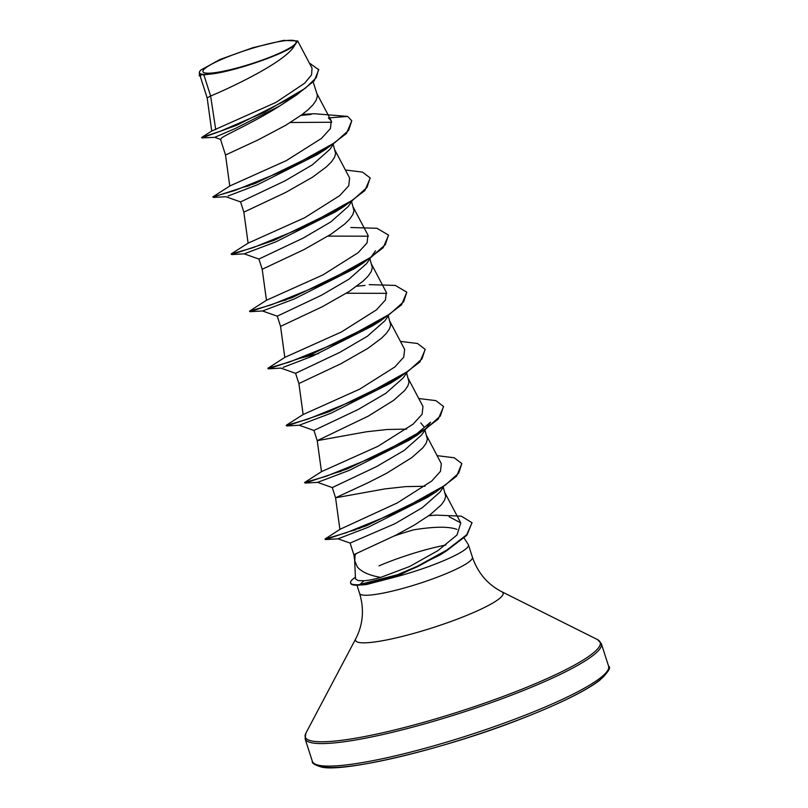 <?xml version="1.0" encoding="UTF-8"?>
<svg xmlns="http://www.w3.org/2000/svg" width="808" height="808" viewBox="0 0 808 808"><rect width="100%" height="100%" fill="white"/><g stroke="black" fill="none" stroke-linecap="round" stroke-linejoin="round"><path stroke-width="1.21" d="M293.971 40.521A48.924 7.242 162.2 0 1 267.529 58.105A48.924 7.242 162.2 0 1 235.663 68.337A48.924 7.242 162.2 0 1 205.06 72.962A48.924 7.242 162.2 0 1 235.431 53.914A48.924 7.242 162.2 0 1 293.971 40.521M355.429 577.225A59.156 8.757 -17.8 0 0 350.581 582.922L350.743 583.396A59.156 8.757 -17.8 0 0 353.308 584.931A59.156 8.757 -17.8 0 0 359.227 585.164L363.974 580.73C368.397 580.477 373.973 579.366 380.719 577.387C369.387 575.458 361.59 571.963 357.328 566.923L354.732 560.853L355.136 554.924A52.894 7.827 -17.8 0 1 356.712 553.349M350.581 582.922A59.156 8.757 -17.8 0 0 353.157 584.457A59.156 8.757 -17.8 0 0 359.075 584.689L397.587 574.69L417.595 566.125L446.763 550.117L466.711 534.755L472.013 522.715L466.862 535.229L446.935 550.571L417.817 566.57L397.859 575.124L359.227 585.164M354.641 560.257L355.5 578.932L358.106 580.568L363.974 580.73M456.964 529.402C448.834 526.382 434.421 526.523 413.736 529.816A52.894 7.827 -17.8 0 0 394.314 535.957M445.935 545.006A59.236 8.767 -17.8 0 0 379.043 565.852M363.115 584.8L366.418 584.527L395.698 576.902A59.236 8.767 -17.8 0 0 468.458 544.865A59.236 8.767 -17.8 0 0 468.307 544.552L463.802 537.603M443.511 486.992L439.926 492.153L422.463 507.596L395.001 523.675L350.116 543.067L353.914 554.914L354.722 560.853M443.299 487.295L445.723 496.365L444.491 500.304L441.4 504.737L430.25 514.656L414.171 525.17L395.758 535.219L355.459 553.935C353.51 554.864 353.409 555.197 355.136 554.924M203.838 74.821A52.894 7.827 162.2 0 1 201.556 74.578A52.894 7.827 162.2 0 1 201.465 74.558L200.041 75.679L207.171 97.889L210.636 96.001L203.838 74.821L212.443 73.851C235.583 70.983 284.648 53.985 294.738 45.238L297.708 40.966L283.517 40.4L252.722 47.743L219.998 59.489L200.838 70.054A52.581 7.777 162.2 0 0 199.667 71.528L199.293 72.983L200.344 74.548L201.465 74.558M312.05 68.236L311.565 74.881L304.636 83.224L275.912 102.414L211.716 131.048L201.677 137.431L201.909 137.926L236.623 125.301L296.273 95.182L279.598 106.02C255.762 121.301 227.624 133.835 221.847 137.784L220.503 139.259L225.513 155.015L258.217 139.845L285.769 125.26L301.859 114.746L308.181 109.646L312.999 104.818L316.09 100.394L317.332 96.455L317.069 94.112L313.171 81.982M333.462 144.208L329.866 149.369L312.383 164.832L284.85 180.942L240.622 201.889M333.25 144.511L335.674 153.591L334.431 157.52L331.341 161.953L326.523 166.771L312.625 177.124L285.709 192.435L243.864 212.151L240.572 201.909M352.601 200.202L348.218 206.505L330.745 221.958L303.151 238.097L258.954 259.014M351.591 201.636L354.015 210.716L352.783 214.655L349.682 219.079L344.864 223.907L330.967 234.249L304.05 249.571L262.206 269.276L258.913 259.035M375.488 250.823L366.559 263.62L349.056 279.114L321.493 295.223L277.285 316.15M369.933 258.772L372.357 267.852L371.125 271.781L368.024 276.215L363.206 281.033L349.309 291.385L322.392 306.697L280.548 326.402L277.255 316.16M388.486 315.605L384.901 320.766L367.398 336.229L339.905 352.308L295.647 373.276M388.274 315.908L390.698 324.978L389.466 328.917L386.365 333.34L381.558 338.168L367.65 348.511L340.734 363.832L298.889 383.537L295.597 373.296M407.626 371.589L403.243 377.881L385.79 393.344L358.156 409.494L313.989 430.411M406.616 373.033L409.04 382.113L407.808 386.042L404.707 390.476L393.567 400.394L368.387 416.059L317.231 440.663L366.428 431.785L387.173 429.492L406.687 429.109M420.776 422.917L423.826 426.654M443.562 406.676L438.219 419.11L417.443 434.936L347.49 468.852L305.101 483.093L317.554 482.366L349.177 470.408L408.878 440.34L430.512 422.231L421.594 435.007L404.04 450.521L376.508 466.61L332.32 487.547M424.957 430.169L427.381 439.239L426.149 443.178L423.049 447.602L411.908 457.53L386.729 473.185L368.276 482.629L335.572 497.799L384.77 488.921L405.515 486.628L425.008 486.244M200.838 75.851L199.152 75.336L200.576 74.407M294.738 45.238C286.123 62.307 225.402 90.001 210.636 96.001L215.726 129.623M331.775 122.24L290.345 122.493M220.816 139.542L214.716 137.33L235.512 128.391L279.598 106.02M311.1 114.423L300.909 115.443M296.273 95.182L314.241 80.83L318.736 69.74L309.333 63.024M199.303 75.811L201.404 74.578M347.632 116.403L351.773 120.786L348.622 130.361L334.845 142.642L285.8 169.811L234.704 190.547L212.827 196.899L229.886 185.941L286.335 160.61L321.433 138.451L330.401 128.603L331.27 120.907L328.381 117.948L347.632 116.403L314.171 113.716L302.263 114.443M306.262 114.372L301.707 114.857M201.677 137.431L220.796 131.037L264.539 112.201L305.222 88.325L316.261 77.649L318.584 69.256M199.424 75.053L200.344 74.548M380.719 577.387L409.626 566.509L437.896 550.642L457.015 534.977L460.772 522.887L449.056 516.736M437.108 455.651L454.217 457.772L461.822 463.57L458.752 473.044L445.228 485.194L396.809 512.151L346.208 532.765L324.988 539.047L340.148 529.23L397.162 502.99L431.694 481.063L440.481 471.327L441.33 463.681L426.735 435.966M418.766 398.516L435.886 400.637L443.491 406.444L440.33 416.019L426.563 428.301L377.508 455.459L326.412 476.205L304.535 482.558L321.574 471.609L378.033 446.269L413.1 424.139L422.109 414.262L422.978 406.555M303.242 414.484L359.671 389.153L394.779 367.014L403.737 357.166L404.656 349.42L390.042 321.705M369.195 284.628L395.304 285.416L406.798 292.183L403.647 301.748L389.88 314.029L340.845 341.198L289.739 361.934L267.852 368.296L284.921 357.328L341.37 331.997L376.427 309.878L385.426 299.99L386.305 292.294L371.7 264.57M350.834 227.502L376.952 228.28L388.456 235.047L385.315 244.622L371.539 256.904L322.483 284.073L271.387 304.808L249.51 311.161L266.539 300.223L322.978 274.892L358.085 252.752L367.074 242.895L367.953 235.168M248.218 243.087L304.646 217.756L339.764 195.607L348.733 185.739L349.632 178.033L335.017 150.318M446.935 550.571L440.219 554.864L395.698 576.902M326.775 148.066L317.17 154.681L257.469 184.749L228.119 195.98M345.097 205.202L335.522 211.807L275.831 241.875L244.178 253.843L231.724 254.581L231.462 253.742L248.218 243.077M328.058 236.108L368.377 236.199M363.449 262.327L353.854 268.953L294.142 299.011L262.519 310.979L250.076 311.706L249.51 311.161M346.4 293.243L386.729 293.334M376.174 323.463L372.205 326.079L312.504 356.136L283.143 367.367M400.132 376.599L390.547 383.204L330.846 413.272L299.202 425.24L286.759 425.968L286.486 425.129L303.232 414.474M431.209 494.849L427.24 497.465L368.125 527.27L337.986 538.815L325.452 539.572L325.947 539.007M351.773 120.786L346.501 133.451L325.735 149.278L255.793 183.194L213.524 196.94M244.713 186.931L249.45 185.668M370.185 178.144L364.852 190.577L344.087 206.414L274.114 240.34L231.724 254.581M388.527 235.279L383.184 247.713L362.408 263.549L292.456 297.465L250.076 311.706M281.396 301.192L286.143 299.93M356.742 286.234L364.984 285.426M406.798 292.183L401.536 304.838L380.77 320.675L310.827 354.591L268.418 368.842L267.852 368.296M299.738 358.318L318.574 353.561M425.21 349.541L419.877 361.964L399.101 377.811L329.129 411.726L286.759 425.968M305.101 483.093L305.232 482.588M336.431 472.579L341.168 471.316M461.822 463.57L456.571 476.225L435.805 492.062L366.317 525.796L325.452 539.572M350.521 531.23L355.843 529.806M249.298 185.194L253.409 184.133M345.4 170.003L362.499 172.114L370.114 177.912L366.973 187.476L353.217 199.758L304.182 226.927L253.066 247.672L231.169 254.035M285.981 299.455L290.102 298.394M304.323 356.581L308.444 355.52M400.425 341.39L417.524 343.501L425.139 349.298L421.998 358.873L408.242 371.145L359.207 398.314L308.09 419.059L286.194 425.422M355.682 529.331L360.126 528.2M428.745 515.756L431.512 515.524M429.038 515.544L436.875 515.15L461.297 516.171L472.013 522.715M212.443 73.851A52.581 7.777 162.2 0 1 199.667 71.528M608.575 666.186A155.57 23.018 162.2 0 1 486.598 729.321A155.57 23.018 162.2 0 1 319.099 765.327A155.57 23.018 162.2 0 1 312.343 761.298L305.101 738.775A155.57 23.018 162.2 0 0 311.868 742.805A155.57 23.018 162.2 0 0 479.366 706.798A155.57 23.018 162.2 0 0 601.344 643.663L608.575 666.186C611.313 667.368 608.343 672.074 599.677 680.296C585.901 690.81 560.53 703.354 523.574 717.928C446.198 748.804 341.37 773.367 320.766 766.842C314.484 764.843 311.676 762.994 312.343 761.298M607.02 671.488A153.237 22.674 162.2 0 1 479.689 733.735A153.237 22.674 162.2 0 1 321.927 766.752M468.458 544.865L472.417 557.217C477.781 572.842 487.557 584.346 501.718 591.709L597.486 639.582A154.883 22.917 162.2 0 1 489.577 701.395A154.883 22.917 162.2 0 1 311.989 741.017A154.883 22.917 162.2 0 1 305.868 733.21L305.101 738.775M501.718 591.709A77.467 11.463 162.2 0 1 447.753 622.635A77.467 11.463 162.2 0 1 358.934 642.451A77.467 11.463 162.2 0 1 355.874 638.542L305.868 733.21M472.417 557.217A59.236 8.767 162.2 0 1 425.968 581.265A59.236 8.767 162.2 0 1 362.186 594.971A59.236 8.767 162.2 0 1 359.611 593.436C364.347 609.262 363.095 624.301 355.874 638.542M597.486 639.582L601.344 643.663M313.938 430.422L317.231 440.663L321.483 471.7M332.28 487.557L335.572 497.799L339.905 529.442M312.07 68.225L297.708 40.966M199.566 75.013L199.283 72.983M214.817 137.34L201.909 137.926M460.772 522.877L445.077 493.092M422.998 406.545L408.394 378.831M303.141 414.565L298.889 383.527M284.8 357.429L280.548 326.392M266.458 300.303L262.196 269.266M367.973 235.158L353.359 207.444M248.107 243.168L243.854 212.14M229.765 186.042L225.513 155.005M331.29 120.897L316.675 93.183M211.716 131.048L207.171 97.879M356.974 585.224L359.611 593.436M366.418 584.527L361.166 585.022M317.17 154.681L325.735 149.278M240.683 201.97L225.836 196.718L213.393 197.445M335.522 211.807L344.087 206.414M353.854 268.953L362.408 263.549M372.205 326.079L380.77 320.675M295.708 373.367L280.861 368.105L268.418 368.842M390.547 383.204L399.101 377.811M408.878 440.34L417.443 434.936M427.24 497.465L435.805 492.062M244.178 253.843L259.014 259.095M262.519 310.979L277.356 316.231M299.202 425.24L314.049 430.492M317.554 482.366L332.381 487.618M337.986 538.815L350.116 543.077"/></g></svg>
